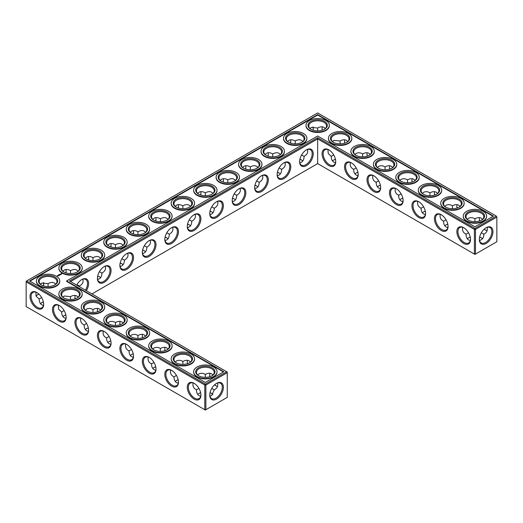<?xml version="1.0" encoding="UTF-8"?>
<svg xmlns="http://www.w3.org/2000/svg" width="523" height="523" viewBox="0 0 523 523"><rect width="100%" height="100%" fill="white"/><g stroke="black" fill="none" stroke-linecap="round" stroke-linejoin="round"><path stroke-width="0.78" d="M481.474 237.945A9.656 5.576 0 0 0 479.611 237.167M470.255 237.161A9.656 5.576 0 0 0 468.373 237.945M482.533 238.763A8.898 5.138 0 0 0 481.212 237.788A8.898 5.138 0 0 0 479.63 237.063M470.229 237.056A8.898 5.138 0 0 0 468.634 237.788A8.898 5.138 0 0 0 467.3 238.776M468.51 232.755L466.026 234.212C466.065 237.004 466.934 238.926 468.634 239.972L470.334 240.521M487.122 227.348C487.789 230.486 486.691 232.774 483.821 234.212L481.337 232.781M483.821 234.212C484.01 237.416 482.585 239.514 479.526 240.502M301.745 160.123A9.656 5.576 0 0 0 299.869 159.338M279.282 173.093A9.656 5.576 0 0 0 277.406 172.309M166.955 237.945A9.656 5.576 0 0 0 165.072 237.161M144.485 250.916A9.656 5.576 0 0 0 142.609 250.131M122.022 263.886A9.656 5.576 0 0 0 120.146 263.102M99.56 276.857A9.656 5.576 0 0 0 97.677 276.072M88.335 327.954A9.656 5.576 0 0 0 86.458 328.738M65.872 314.983A9.656 5.576 0 0 0 63.996 315.768M155.736 366.865A9.656 5.576 0 0 0 153.854 367.649M189.418 224.975A9.656 5.576 0 0 0 187.541 224.19M211.887 212.005A9.656 5.576 0 0 0 210.004 211.22M234.35 199.034A9.656 5.576 0 0 0 232.474 198.25M178.199 379.835A9.656 5.576 0 0 0 176.323 380.62M256.819 186.064A9.656 5.576 0 0 0 254.936 185.279M211.887 393.59A9.656 5.576 0 0 0 210.024 392.812M200.669 392.806A9.656 5.576 0 0 0 198.786 393.59M43.409 302.013A9.656 5.576 0 0 0 41.526 302.797M110.804 340.924A9.656 5.576 0 0 0 108.921 341.709M133.267 353.894A9.656 5.576 0 0 0 131.391 354.679M447.786 224.19A9.656 5.576 0 0 0 445.91 224.975M402.854 198.25A9.656 5.576 0 0 0 400.978 199.034M380.391 185.279A9.656 5.576 0 0 0 378.515 186.064M425.323 211.22A9.656 5.576 0 0 0 423.44 212.005M357.928 172.309A9.656 5.576 0 0 0 356.045 173.093M335.459 159.338A9.656 5.576 0 0 0 333.582 160.123M466.026 234.18C463.156 232.755 462.057 230.473 462.724 227.328M470.517 239.181A8.898 5.138 60 0 1 468.68 242.953A8.898 5.138 60 0 1 459.782 237.815A8.898 5.138 60 0 1 459.782 227.544A8.898 5.138 60 0 1 463.966 227.838M485.88 227.858A8.871 5.119 -60 0 1 490.051 227.564A8.871 5.119 -60 0 1 490.051 237.808A8.871 5.119 -60 0 1 481.18 242.927A8.871 5.119 -60 0 1 479.349 239.168M482.546 219.372L481.212 218.176C479.46 217.228 477.362 217.437 474.923 218.804L474.904 221.68M487.122 230.82A8.898 5.138 60 0 1 485.619 230.166A8.898 5.138 60 0 1 484.2 229.159M479.493 221.013A8.898 5.138 60 0 1 479.33 219.268A8.898 5.138 60 0 1 479.513 217.627M467.314 219.385L468.634 218.202C470.883 217.313 472.975 217.516 474.897 218.817L474.897 218.817M317.664 163.601L317.664 138.902L474.387 229.388L474.387 254.08L474.923 254.394L496.85 241.731L496.85 217.038L475.466 229.388L475.466 254.08L474.387 254.08L317.664 163.601L91.93 293.926M317.664 137.66L474.923 228.453L475.466 229.388L474.387 229.388L474.923 228.453L496.314 216.104L317.664 112.961L26.15 281.269L26.15 281.89L26.686 280.956L205.336 384.098L204.794 385.033L205.872 385.033L205.336 384.098L226.721 371.748L227.263 372.683L205.872 385.033L205.872 409.725L204.794 409.725L204.794 385.033L26.15 281.89L26.15 306.583L205.336 410.039L227.263 397.375L227.263 372.062L69.461 280.956L317.664 137.66L317.664 138.902L70.54 281.577M299.895 159.234A8.898 5.138 180 0 1 301.49 159.966A8.898 5.138 180 0 1 302.817 160.953M277.425 172.204A8.898 5.138 180 0 1 279.021 172.936A8.898 5.138 180 0 1 280.354 173.924M165.098 237.056A8.898 5.138 180 0 1 166.693 237.788A8.898 5.138 180 0 1 168.027 238.776M142.635 250.027A8.898 5.138 180 0 1 144.23 250.759A8.898 5.138 180 0 1 145.557 251.746M120.166 262.997A8.898 5.138 180 0 1 121.761 263.729A8.898 5.138 180 0 1 123.095 264.716M97.703 275.967A8.898 5.138 180 0 1 99.298 276.7A8.898 5.138 180 0 1 100.632 277.687M85.386 329.568A8.898 5.138 180 0 1 86.72 328.581A8.898 5.138 180 0 1 88.315 327.849M62.923 316.598A8.898 5.138 180 0 1 64.251 315.611A8.898 5.138 180 0 1 65.846 314.879M152.781 368.48A8.898 5.138 180 0 1 154.115 367.492A8.898 5.138 180 0 1 155.71 366.76M187.561 224.086A8.898 5.138 180 0 1 189.163 224.818A8.898 5.138 180 0 1 190.49 225.805M210.03 211.115A8.898 5.138 180 0 1 211.625 211.848A8.898 5.138 180 0 1 212.959 212.835M232.493 198.145A8.898 5.138 180 0 1 234.095 198.877A8.898 5.138 180 0 1 235.422 199.864M175.251 381.45A8.898 5.138 180 0 1 176.578 380.463A8.898 5.138 180 0 1 178.18 379.731M254.963 185.175A8.898 5.138 180 0 1 256.558 185.907A8.898 5.138 180 0 1 257.891 186.894M197.714 394.42A8.898 5.138 180 0 1 199.047 393.433A8.898 5.138 180 0 1 200.642 392.701M210.043 392.708A8.898 5.138 180 0 1 211.625 393.433A8.898 5.138 180 0 1 212.946 394.407M40.454 303.628A8.898 5.138 180 0 1 41.788 302.64A8.898 5.138 180 0 1 43.383 301.908M107.849 342.539A8.898 5.138 180 0 1 109.183 341.552A8.898 5.138 180 0 1 110.778 340.819M130.319 355.509A8.898 5.138 180 0 1 131.646 354.522A8.898 5.138 180 0 1 133.247 353.79M447.766 224.086A8.898 5.138 0 0 0 446.165 224.818A8.898 5.138 0 0 0 444.838 225.805M402.834 198.145A8.898 5.138 0 0 0 401.239 198.877A8.898 5.138 0 0 0 399.905 199.864M380.365 185.175A8.898 5.138 0 0 0 378.77 185.907A8.898 5.138 0 0 0 377.443 186.894M425.297 211.115A8.898 5.138 0 0 0 423.702 211.848A8.898 5.138 0 0 0 422.368 212.835M357.902 172.204A8.898 5.138 0 0 0 356.307 172.936A8.898 5.138 0 0 0 354.973 173.924M335.439 159.234A8.898 5.138 0 0 0 333.837 159.966A8.898 5.138 0 0 0 332.51 160.953M481.474 220.203A8.898 5.138 0 0 0 483.821 216.725A8.898 5.138 0 0 0 474.923 211.593A8.898 5.138 0 0 0 466.026 216.725A8.898 5.138 0 0 0 468.373 220.203M463.692 227.675L463.692 227.675A9.656 5.576 60 0 1 470.523 239.501A9.656 5.576 60 0 1 463.692 243.443A9.656 5.576 60 0 1 456.86 231.617A9.656 5.576 60 0 1 463.692 227.675M486.155 227.695A9.636 5.563 -60 0 1 492.967 231.624A9.636 5.563 -60 0 1 486.155 243.424A9.636 5.563 -60 0 1 479.343 239.495A9.636 5.563 -60 0 1 486.155 227.695L486.155 227.695M485.88 230.31A9.656 5.576 60 0 1 484.278 229.087M479.591 220.987A9.656 5.576 60 0 1 479.33 218.967M459.004 207.232A8.898 5.138 0 0 0 461.351 203.754A8.898 5.138 0 0 0 452.46 198.622A8.898 5.138 0 0 0 443.563 203.754A8.898 5.138 0 0 0 445.91 207.232M460.077 206.402L458.749 205.206C456.997 204.258 454.899 204.467 452.46 205.833L452.441 208.71M444.844 206.415L446.165 205.232C448.42 204.343 450.506 204.545 452.434 205.846M457.024 208.043A8.898 5.138 60 0 1 456.86 206.297A8.898 5.138 60 0 1 457.05 204.656M446.047 219.784L443.563 221.242C443.602 224.034 444.472 225.956 446.165 227.002L447.871 227.551M443.563 221.209C440.693 219.784 439.588 217.503 440.261 214.358M448.048 226.211A8.898 5.138 60 0 1 446.211 229.983A8.898 5.138 60 0 1 437.32 224.844A8.898 5.138 60 0 1 437.32 214.574A8.898 5.138 60 0 1 441.504 214.868M373.827 175.793L373.827 175.793A9.656 5.576 60 0 1 380.659 187.62A9.656 5.576 60 0 1 373.827 191.562A9.656 5.576 60 0 1 366.996 179.735A9.656 5.576 60 0 1 373.827 175.793L373.827 175.793M351.364 162.823L351.364 162.823A9.656 5.576 60 0 1 358.19 174.649A9.656 5.576 60 0 1 351.364 178.591A9.656 5.576 60 0 1 344.533 166.765A9.656 5.576 60 0 1 351.364 162.823L351.364 162.823M328.895 149.853L328.895 149.853A9.656 5.576 60 0 1 335.727 161.679A9.656 5.576 60 0 1 328.895 165.621A9.656 5.576 60 0 1 322.07 153.795A9.656 5.576 60 0 1 328.895 149.853L328.895 149.853M441.222 214.705L441.222 214.705A9.656 5.576 60 0 1 448.054 226.531A9.656 5.576 60 0 1 441.222 230.473A9.656 5.576 60 0 1 434.397 218.647A9.656 5.576 60 0 1 441.222 214.705L441.222 214.705M418.76 201.734L418.76 201.734A9.656 5.576 60 0 1 425.591 213.561A9.656 5.576 60 0 1 418.76 217.503A9.656 5.576 60 0 1 411.928 205.676A9.656 5.576 60 0 1 418.76 201.734L418.76 201.734M396.297 188.764L396.297 188.764A9.656 5.576 60 0 1 403.122 200.59A9.656 5.576 60 0 1 396.297 204.532A9.656 5.576 60 0 1 389.465 192.706A9.656 5.576 60 0 1 396.297 188.764L396.297 188.764M306.432 149.853L306.432 149.853A9.656 5.576 120 0 0 299.601 161.679A9.656 5.576 120 0 0 306.432 165.621A9.656 5.576 120 0 0 313.264 153.795A9.656 5.576 120 0 0 306.432 149.853L306.432 149.853M283.963 162.823L283.963 162.823A9.656 5.576 120 0 0 277.138 174.649A9.656 5.576 120 0 0 283.963 178.591A9.656 5.576 120 0 0 290.795 166.765A9.656 5.576 120 0 0 283.963 162.823L283.963 162.823M261.5 175.793L261.5 175.793A9.656 5.576 120 0 0 254.668 187.62A9.656 5.576 120 0 0 261.5 191.562A9.656 5.576 120 0 0 268.332 179.735A9.656 5.576 120 0 0 261.5 175.793L261.5 175.793M239.037 188.764L239.037 188.764A9.656 5.576 120 0 0 232.205 200.59A9.656 5.576 120 0 0 239.037 204.532A9.656 5.576 120 0 0 245.862 192.706A9.656 5.576 120 0 0 239.037 188.764L239.037 188.764M216.568 201.734L216.568 201.734A9.656 5.576 120 0 0 209.736 213.561A9.656 5.576 120 0 0 216.568 217.503A9.656 5.576 120 0 0 223.399 205.676A9.656 5.576 120 0 0 216.568 201.734L216.568 201.734M194.105 214.705L194.105 214.705A9.656 5.576 120 0 0 187.273 226.531A9.656 5.576 120 0 0 194.105 230.473A9.656 5.576 120 0 0 200.93 218.647A9.656 5.576 120 0 0 194.105 214.705L194.105 214.705M171.636 227.675L171.636 227.675A9.656 5.576 120 0 0 164.81 239.501A9.656 5.576 120 0 0 171.636 243.443A9.656 5.576 120 0 0 178.467 231.617A9.656 5.576 120 0 0 171.636 227.675L171.636 227.675M149.173 240.645L149.173 240.645A9.656 5.576 120 0 0 142.341 252.472A9.656 5.576 120 0 0 149.173 256.414A9.656 5.576 120 0 0 156.004 244.587A9.656 5.576 120 0 0 149.173 240.645L149.173 240.645M126.703 253.616L126.703 253.616A9.656 5.576 120 0 0 119.878 265.442A9.656 5.576 120 0 0 126.703 269.384A9.656 5.576 120 0 0 133.535 257.558A9.656 5.576 120 0 0 126.703 253.616L126.703 253.616M104.24 266.586L104.24 266.586A9.656 5.576 120 0 0 97.409 278.413A9.656 5.576 120 0 0 104.24 282.355A9.656 5.576 120 0 0 111.072 270.528A9.656 5.576 120 0 0 104.24 266.586L104.24 266.586M86.328 290.69A9.656 5.576 120 0 0 88.158 280.943A9.656 5.576 120 0 0 81.778 279.557L81.778 279.557A9.656 5.576 120 0 0 76.685 285.127M120.146 324.75A9.656 5.576 60 0 1 119.885 322.73M97.677 311.78A9.656 5.576 60 0 1 97.415 309.76M75.214 298.81A9.656 5.576 60 0 1 74.952 296.789M216.293 385.954A9.656 5.576 60 0 1 214.691 384.732M210.004 376.632A9.656 5.576 60 0 1 209.743 374.612M187.541 363.662A9.656 5.576 60 0 1 187.28 361.641M165.072 350.691A9.656 5.576 60 0 1 164.81 348.671M142.609 337.721A9.656 5.576 60 0 1 142.348 335.701M216.568 383.339L216.568 383.339A9.636 5.563 120 0 0 209.756 395.14A9.636 5.563 120 0 0 216.568 399.069A9.636 5.563 120 0 0 223.38 387.268A9.636 5.563 120 0 0 216.568 383.339L216.568 383.339M36.845 292.527L36.845 292.527A9.656 5.576 60 0 1 43.671 304.353A9.656 5.576 60 0 1 36.845 308.295A9.656 5.576 60 0 1 30.014 296.469A9.656 5.576 60 0 1 36.845 292.527L36.845 292.527M59.308 305.497L59.308 305.497A9.656 5.576 60 0 1 66.14 317.324A9.656 5.576 60 0 1 59.308 321.266A9.656 5.576 60 0 1 52.477 309.439A9.656 5.576 60 0 1 59.308 305.497L59.308 305.497M81.778 318.468L81.778 318.468A9.656 5.576 60 0 1 88.603 330.294A9.656 5.576 60 0 1 81.778 334.236A9.656 5.576 60 0 1 74.946 322.41A9.656 5.576 60 0 1 81.778 318.468L81.778 318.468M104.24 331.438L104.24 331.438A9.656 5.576 60 0 1 111.072 343.265A9.656 5.576 60 0 1 104.24 347.207A9.656 5.576 60 0 1 97.409 335.38A9.656 5.576 60 0 1 104.24 331.438L104.24 331.438M126.703 344.409L126.703 344.409A9.656 5.576 60 0 1 133.535 356.235A9.656 5.576 60 0 1 126.703 360.177A9.656 5.576 60 0 1 119.878 348.351A9.656 5.576 60 0 1 126.703 344.409L126.703 344.409M149.173 357.379L149.173 357.379A9.656 5.576 60 0 1 156.004 369.205A9.656 5.576 60 0 1 149.173 373.147A9.656 5.576 60 0 1 142.341 361.321A9.656 5.576 60 0 1 149.173 357.379L149.173 357.379M171.636 370.349L171.636 370.349A9.656 5.576 60 0 1 178.467 382.176A9.656 5.576 60 0 1 171.636 386.118A9.656 5.576 60 0 1 164.81 374.291A9.656 5.576 60 0 1 171.636 370.349L171.636 370.349M194.105 383.32L194.105 383.32A9.656 5.576 60 0 1 200.93 395.146A9.656 5.576 60 0 1 194.105 399.088A9.656 5.576 60 0 1 187.273 387.262A9.656 5.576 60 0 1 194.105 383.32L194.105 383.32M313.238 128.187A9.636 5.563 -60 0 1 312.976 130.188M290.526 143.165A9.656 5.576 120 0 0 290.788 141.145M268.064 156.135A9.656 5.576 120 0 0 268.325 154.115M245.594 169.106A9.656 5.576 120 0 0 245.856 167.085M223.131 182.076A9.656 5.576 120 0 0 223.393 180.056M200.669 195.046A9.656 5.576 120 0 0 200.93 193.026M178.199 208.017A9.656 5.576 120 0 0 178.461 205.997M155.736 220.987A9.656 5.576 120 0 0 155.998 218.967M133.267 233.958A9.656 5.576 120 0 0 133.528 231.937M110.804 246.928A9.656 5.576 120 0 0 111.066 244.908M88.335 259.898A9.656 5.576 120 0 0 88.596 257.878M65.872 272.869A9.656 5.576 120 0 0 66.133 270.849M37.12 295.142A9.636 5.563 120 0 0 38.722 293.913M43.389 285.833A9.636 5.563 120 0 0 43.651 283.832M389.733 169.106A9.656 5.576 60 0 1 389.472 167.085M367.264 156.135A9.656 5.576 60 0 1 367.002 154.115M344.801 143.165A9.656 5.576 60 0 1 344.539 141.145M322.331 130.194A9.656 5.576 60 0 1 322.07 128.174M457.128 208.017A9.656 5.576 60 0 1 456.867 205.997M434.665 195.046A9.656 5.576 60 0 1 434.404 193.026M412.196 182.076A9.656 5.576 60 0 1 411.934 180.056M299.79 162.699L301.49 162.15C303.183 161.104 304.053 159.182 304.092 156.39L301.601 154.952M277.321 175.669L279.021 175.12C280.72 174.074 281.59 172.152 281.629 169.36L279.138 167.922M164.993 240.521L166.693 239.972C168.393 238.926 169.262 237.004 169.302 234.212L166.811 232.774M142.531 253.492L144.23 252.942C145.93 251.896 146.793 249.974 146.832 247.183L144.341 245.745M120.061 266.462L121.761 265.913C123.461 264.867 124.33 262.945 124.369 260.153L121.879 258.715M79.424 286.702L79.437 286.094L76.946 284.656M97.598 279.432L99.298 278.883C100.998 277.837 101.867 275.915 101.907 273.124L99.409 271.685M80.81 318.121C80.137 321.259 81.242 323.547 84.111 324.973L84.111 325.005C84.223 328.738 85.654 330.843 88.42 331.314M84.111 324.973L86.596 323.547M58.347 305.151L58.668 309.256L61.649 312.035C61.753 315.768 63.191 317.873 65.95 318.344M61.649 312.002L64.126 310.577M148.205 357.032C147.538 360.17 148.637 362.459 151.507 363.884L151.507 363.916C151.618 367.649 153.056 369.754 155.815 370.225M151.507 363.884L153.991 362.459M187.456 227.551L189.163 227.002C190.856 225.956 191.725 224.034 191.764 221.242L189.274 219.804M209.926 214.58L211.625 214.031C213.325 212.985 214.195 211.063 214.234 208.272L211.737 206.833M232.389 201.61L234.095 201.061C235.788 200.015 236.658 198.093 236.697 195.301L234.206 193.863M170.675 370.003C170.001 373.141 171.099 375.429 173.976 376.854L173.976 376.887C174.081 380.62 175.519 382.725 178.284 383.196M173.976 376.854L176.46 375.429M254.858 188.64L256.558 188.09C258.257 187.044 259.12 185.122 259.166 182.331L256.669 180.893M209.939 396.146L211.625 395.591L214.234 389.857L211.75 388.426M193.137 382.973C192.471 386.111 193.569 388.399 196.439 389.825L196.439 389.857C196.55 393.59 197.988 395.695 200.747 396.166M196.439 389.825L198.923 388.399M35.878 292.18L36.205 296.286L39.179 299.064C39.29 302.797 40.729 304.902 43.487 305.373M39.179 299.032L41.663 297.607M103.273 331.092C102.606 334.23 103.704 336.518 106.574 337.943L106.574 337.976C106.685 341.709 108.124 343.814 110.883 344.284M106.574 337.943L109.059 336.518M125.742 344.062C125.069 347.2 126.174 349.488 129.044 350.913L129.044 350.946C129.155 354.679 130.587 356.784 133.352 357.255M129.044 350.913L131.528 349.488M401.115 193.843L398.631 195.301C398.67 198.093 399.539 200.015 401.239 201.061L402.939 201.61M378.645 180.873L376.168 182.331C376.207 185.122 377.07 187.044 378.77 188.09L380.469 188.64M423.578 206.814L421.093 208.272C421.133 211.063 422.002 212.985 423.702 214.031L425.402 214.58M356.183 167.903L353.698 169.36C353.738 172.152 354.607 174.074 356.307 175.12L358.007 175.669M333.72 154.932L331.236 156.39C331.275 159.182 332.144 161.104 333.837 162.15L335.544 162.699M468.092 220.046A9.656 5.576 0 0 0 481.755 220.046A9.656 5.576 0 0 0 481.755 212.161A9.656 5.576 0 0 0 468.092 212.161A9.656 5.576 0 0 0 468.092 220.046L468.092 220.046M445.629 207.075A9.656 5.576 0 0 0 459.286 207.075A9.656 5.576 0 0 0 459.286 199.191A9.656 5.576 0 0 0 445.629 199.191A9.656 5.576 0 0 0 445.629 207.075L445.629 207.075M496.314 216.104L496.85 217.038L496.314 216.104M380.652 187.299A8.898 5.138 60 0 1 378.815 191.072A8.898 5.138 60 0 1 369.918 185.933A8.898 5.138 60 0 1 369.918 175.663A8.898 5.138 60 0 1 374.102 175.957M358.19 174.329A8.898 5.138 60 0 1 356.353 178.101A8.898 5.138 60 0 1 347.455 172.963A8.898 5.138 60 0 1 347.455 162.692A8.898 5.138 60 0 1 351.639 162.986M335.72 161.359A8.898 5.138 60 0 1 333.883 165.131A8.898 5.138 60 0 1 324.986 159.992A8.898 5.138 60 0 1 324.986 149.722A8.898 5.138 60 0 1 329.17 150.016M425.585 213.24A8.898 5.138 60 0 1 423.748 217.012A8.898 5.138 60 0 1 414.85 211.874A8.898 5.138 60 0 1 414.85 201.603A8.898 5.138 60 0 1 419.034 201.898M403.115 200.27A8.898 5.138 60 0 1 401.278 204.042A8.898 5.138 60 0 1 392.387 198.903A8.898 5.138 60 0 1 392.387 188.633A8.898 5.138 60 0 1 396.571 188.927M299.607 161.359A8.898 5.138 120 0 0 301.444 165.131A8.898 5.138 120 0 0 310.342 159.992A8.898 5.138 120 0 0 310.342 149.722A8.898 5.138 120 0 0 306.158 150.016M277.144 174.329A8.898 5.138 120 0 0 278.981 178.101A8.898 5.138 120 0 0 287.872 172.963A8.898 5.138 120 0 0 287.872 162.692A8.898 5.138 120 0 0 283.688 162.986M254.675 187.299A8.898 5.138 120 0 0 256.512 191.072A8.898 5.138 120 0 0 265.409 185.933A8.898 5.138 120 0 0 265.409 175.663A8.898 5.138 120 0 0 261.225 175.957M232.212 200.27A8.898 5.138 120 0 0 234.049 204.042A8.898 5.138 120 0 0 242.94 198.903A8.898 5.138 120 0 0 242.94 188.633A8.898 5.138 120 0 0 238.756 188.927M209.743 213.24A8.898 5.138 120 0 0 211.58 217.012A8.898 5.138 120 0 0 220.477 211.874A8.898 5.138 120 0 0 220.477 201.603A8.898 5.138 120 0 0 216.293 201.898M187.28 226.211A8.898 5.138 120 0 0 189.117 229.983A8.898 5.138 120 0 0 198.014 224.844A8.898 5.138 120 0 0 198.014 214.574A8.898 5.138 120 0 0 193.83 214.868M164.81 239.181A8.898 5.138 120 0 0 166.647 242.953A8.898 5.138 120 0 0 175.545 237.815A8.898 5.138 120 0 0 175.545 227.544A8.898 5.138 120 0 0 171.361 227.838M142.348 252.151A8.898 5.138 120 0 0 144.185 255.924A8.898 5.138 120 0 0 153.082 250.785A8.898 5.138 120 0 0 153.082 240.515A8.898 5.138 120 0 0 148.898 240.809M119.885 265.122A8.898 5.138 120 0 0 121.722 268.894A8.898 5.138 120 0 0 130.613 263.755A8.898 5.138 120 0 0 130.613 253.485A8.898 5.138 120 0 0 126.429 253.779M97.415 278.092A8.898 5.138 120 0 0 99.252 281.864A8.898 5.138 120 0 0 108.15 276.726A8.898 5.138 120 0 0 108.15 266.455A8.898 5.138 120 0 0 103.966 266.75M85.406 290.16A8.898 5.138 120 0 0 85.68 279.426A8.898 5.138 120 0 0 81.496 279.72M120.042 324.783A8.898 5.138 60 0 1 119.878 323.031A8.898 5.138 60 0 1 120.061 321.39M97.579 311.813A8.898 5.138 60 0 1 97.409 310.061A8.898 5.138 60 0 1 97.598 308.42M75.109 298.836A8.898 5.138 60 0 1 74.946 297.09A8.898 5.138 60 0 1 75.129 295.449M217.535 386.464A8.898 5.138 60 0 1 216.032 385.811A8.898 5.138 60 0 1 214.613 384.804M209.906 376.665A8.898 5.138 60 0 1 209.736 374.913A8.898 5.138 60 0 1 209.926 373.272M187.437 363.694A8.898 5.138 60 0 1 187.273 361.942A8.898 5.138 60 0 1 187.456 360.301M164.974 350.724A8.898 5.138 60 0 1 164.81 348.972A8.898 5.138 60 0 1 164.993 347.331M142.504 337.753A8.898 5.138 60 0 1 142.341 336.001A8.898 5.138 60 0 1 142.531 334.36M209.762 394.813A8.871 5.119 120 0 0 211.593 398.572A8.871 5.119 120 0 0 220.464 393.453A8.871 5.119 120 0 0 220.464 383.209A8.871 5.119 120 0 0 216.293 383.503M43.671 304.033A8.898 5.138 60 0 1 41.833 307.805A8.898 5.138 60 0 1 32.936 302.667A8.898 5.138 60 0 1 32.936 292.396A8.898 5.138 60 0 1 37.12 292.69M66.133 317.003A8.898 5.138 60 0 1 64.296 320.776A8.898 5.138 60 0 1 55.399 315.637A8.898 5.138 60 0 1 55.399 305.367A8.898 5.138 60 0 1 59.583 305.661M88.596 329.974A8.898 5.138 60 0 1 86.759 333.746A8.898 5.138 60 0 1 77.868 328.607A8.898 5.138 60 0 1 77.868 318.337A8.898 5.138 60 0 1 82.052 318.631M111.066 342.944A8.898 5.138 60 0 1 109.229 346.716A8.898 5.138 60 0 1 100.331 341.578A8.898 5.138 60 0 1 100.331 331.307A8.898 5.138 60 0 1 104.515 331.602M133.528 355.915A8.898 5.138 60 0 1 131.691 359.687A8.898 5.138 60 0 1 122.8 354.548A8.898 5.138 60 0 1 122.8 344.278A8.898 5.138 60 0 1 126.984 344.572M155.998 368.885A8.898 5.138 60 0 1 154.161 372.657A8.898 5.138 60 0 1 145.263 367.519A8.898 5.138 60 0 1 145.263 357.248A8.898 5.138 60 0 1 149.447 357.542M178.461 381.855A8.898 5.138 60 0 1 176.624 385.628A8.898 5.138 60 0 1 167.726 380.489A8.898 5.138 60 0 1 167.726 370.219A8.898 5.138 60 0 1 171.91 370.513M200.93 394.826A8.898 5.138 60 0 1 199.093 398.598A8.898 5.138 60 0 1 190.195 393.459A8.898 5.138 60 0 1 190.195 383.189A8.898 5.138 60 0 1 194.379 383.483M313.061 126.854A8.871 5.119 -60 0 1 313.244 128.488A8.871 5.119 -60 0 1 313.081 130.22M290.631 143.191A8.898 5.138 120 0 0 290.795 141.445A8.898 5.138 120 0 0 290.611 139.804M268.162 156.161A8.898 5.138 120 0 0 268.332 154.416A8.898 5.138 120 0 0 268.142 152.775M245.699 169.132A8.898 5.138 120 0 0 245.862 167.386A8.898 5.138 120 0 0 245.679 165.745M223.236 182.102A8.898 5.138 120 0 0 223.399 180.357A8.898 5.138 120 0 0 223.21 178.716M200.767 195.072A8.898 5.138 120 0 0 200.93 193.327A8.898 5.138 120 0 0 200.747 191.686M178.304 208.043A8.898 5.138 120 0 0 178.467 206.297A8.898 5.138 120 0 0 178.284 204.656M155.834 221.013A8.898 5.138 120 0 0 156.004 219.268A8.898 5.138 120 0 0 155.815 217.627M133.372 233.984A8.898 5.138 120 0 0 133.535 232.238A8.898 5.138 120 0 0 133.352 230.597M110.902 246.954A8.898 5.138 120 0 0 111.072 245.209A8.898 5.138 120 0 0 110.883 243.568M88.439 259.924A8.898 5.138 120 0 0 88.603 258.179A8.898 5.138 120 0 0 88.42 256.538M65.976 272.895A8.898 5.138 120 0 0 66.14 271.149A8.898 5.138 120 0 0 65.95 269.508M35.878 295.652A8.871 5.119 120 0 0 37.381 294.992A8.871 5.119 120 0 0 38.8 293.985M43.494 285.865A8.871 5.119 120 0 0 43.657 284.133A8.871 5.119 120 0 0 43.474 282.498M389.628 169.132A8.898 5.138 60 0 1 389.465 167.386A8.898 5.138 60 0 1 389.648 165.745M367.166 156.161A8.898 5.138 60 0 1 366.996 154.416A8.898 5.138 60 0 1 367.185 152.775M344.696 143.191A8.898 5.138 60 0 1 344.533 141.445A8.898 5.138 60 0 1 344.716 139.804M322.233 130.22A8.898 5.138 60 0 1 322.07 128.475A8.898 5.138 60 0 1 322.253 126.834M434.561 195.072A8.898 5.138 60 0 1 434.397 193.327A8.898 5.138 60 0 1 434.58 191.686M412.098 182.102A8.898 5.138 60 0 1 411.928 180.357A8.898 5.138 60 0 1 412.117 178.716M307.406 149.5L307.779 151.252C307.72 153.246 306.498 154.958 304.092 156.39M280.354 154.52L279.021 153.324C277.268 152.376 275.17 152.585 272.731 153.952L272.731 153.952C270.293 152.585 268.194 152.376 266.442 153.324L265.109 154.52M284.943 162.47L285.316 164.222C285.257 166.216 284.028 167.929 281.629 169.36M272.731 156.828L272.731 153.952M295.201 143.858L295.201 140.981C292.756 139.615 290.664 139.406 288.905 140.354L287.578 141.55M302.817 141.55L301.49 140.354C299.738 139.406 297.639 139.615 295.201 140.981L295.201 140.981M257.891 167.491L256.558 166.294C254.806 165.346 252.707 165.556 250.269 166.922L250.269 166.922C247.83 165.556 245.732 165.346 243.98 166.294L242.646 167.491M262.474 175.44L262.847 177.192C262.794 179.186 261.565 180.899 259.166 182.331M250.269 169.798L250.269 166.922M172.616 227.322L172.982 229.074C172.93 231.068 171.701 232.781 169.302 234.212M145.557 232.343L144.23 231.146C142.478 230.198 140.38 230.408 137.941 231.774L137.941 231.774C135.496 230.408 133.404 230.198 131.646 231.146L130.319 232.343M150.147 240.292L150.519 242.044C150.461 244.038 149.238 245.751 146.832 247.183M137.941 234.65L137.941 231.774M160.404 221.68L160.404 218.804C157.966 217.437 155.867 217.228 154.115 218.176L152.781 219.372M168.027 219.372L166.693 218.176C164.941 217.228 162.843 217.437 160.404 218.804L160.404 218.804M123.095 245.313L121.761 244.117C120.009 243.169 117.91 243.378 115.472 244.744L115.472 244.744C113.033 243.378 110.935 243.169 109.183 244.117L107.849 245.313M127.684 253.263L128.057 255.015C127.998 257.009 126.769 258.722 124.369 260.153M115.472 247.621L115.472 244.744M100.632 258.284L99.298 257.087C97.546 256.139 95.448 256.348 93.009 257.715L93.009 257.715C90.571 256.348 88.472 256.139 86.72 257.087L85.386 258.284M105.215 266.233L105.587 267.985C105.535 269.979 104.306 271.692 101.907 273.124M93.009 260.591L93.009 257.715M82.752 279.204L83.124 280.956C83.065 282.95 81.836 284.662 79.437 286.094M55.7 284.224L54.366 283.028C52.614 282.08 50.515 282.289 48.077 283.656L41.788 283.054L40.467 284.237M48.057 286.532L48.051 283.669M70.54 273.562L70.54 270.685C68.101 269.319 66.003 269.11 64.251 270.058L62.923 271.254M78.162 271.254L76.835 270.058C75.077 269.11 72.985 269.319 70.54 270.685L70.54 270.685M115.452 325.443L115.446 322.58C113.511 321.279 111.425 321.07 109.183 321.965L107.862 323.149M92.989 312.473L92.983 309.609C91.048 308.309 88.956 308.099 86.72 308.995L85.393 310.178M100.632 310.165L99.298 308.969C97.546 308.021 95.448 308.23 93.009 309.596L92.983 309.609M70.527 299.502L70.513 296.639L64.251 296.025L62.93 297.208M78.162 297.195L76.835 295.998C75.077 295.05 72.985 295.26 70.54 296.626L70.513 296.639M182.854 364.354L182.847 361.491C180.912 360.19 178.82 359.981 176.578 360.877L175.257 362.06M160.384 351.384L160.378 348.521C158.443 347.22 156.357 347.01 154.115 347.906L152.794 349.089M168.027 349.076L166.693 347.88C164.941 346.932 162.843 347.141 160.404 348.508L160.378 348.521M195.079 214.352L195.452 216.104C195.393 218.098 194.164 219.81 191.764 221.242M182.873 208.71L182.867 205.833C180.428 204.467 178.336 204.258 176.578 205.206L175.251 206.402M190.49 206.402L189.163 205.206C187.411 204.258 185.312 204.467 182.873 205.833L182.873 205.833M217.548 201.381L217.914 203.133C217.862 205.127 216.633 206.84 214.234 208.272M205.336 195.739L205.336 192.863C202.898 191.496 200.799 191.287 199.047 192.235L197.714 193.432M212.959 193.432L211.625 192.235C209.873 191.287 207.775 191.496 205.336 192.863L205.336 192.863M240.011 188.411L240.384 190.163C240.325 192.157 239.096 193.87 236.697 195.301M227.799 182.769L227.799 179.892C225.361 178.526 223.262 178.317 221.51 179.265L220.183 180.461M235.422 180.461L234.095 179.265C232.336 178.317 230.244 178.526 227.799 179.892L227.799 179.892M205.317 377.325L205.31 374.461C203.375 373.161 201.283 372.951 199.047 373.847L197.727 375.03M190.49 362.047L189.163 360.85C187.411 359.902 185.312 360.112 182.873 361.478L182.847 361.491M214.234 389.857C217.104 388.426 218.202 386.137 217.535 382.993M212.959 375.017L211.625 373.821C209.873 372.873 207.775 373.082 205.336 374.448L205.31 374.461M137.922 338.414L137.915 335.55C135.98 334.249 133.888 334.04 131.646 334.936L130.325 336.119M123.095 323.136L121.761 321.939C120.009 320.991 117.91 321.2 115.472 322.567L115.446 322.58M145.557 336.106L144.23 334.91C142.478 333.962 140.38 334.171 137.941 335.537L137.915 335.55M398.631 195.269C395.761 193.843 394.656 191.562 395.329 188.417M422.381 193.445L423.702 192.261C425.951 191.372 428.043 191.575 429.965 192.876L429.971 195.739M421.093 208.239C418.223 206.814 417.125 204.532 417.792 201.388M415.151 180.461L413.817 179.265C412.065 178.317 409.967 178.526 407.528 179.892L407.509 182.769M399.912 180.474L401.239 179.291C403.488 178.402 405.58 178.605 407.502 179.905L407.502 179.905M376.168 182.298C373.291 180.873 372.193 178.591 372.866 175.447M392.681 167.491L391.354 166.294C389.596 165.346 387.504 165.556 385.059 166.922L385.046 169.798M377.449 167.504L378.77 166.321C381.025 165.431 383.111 165.634 385.033 166.935L385.033 166.935M437.614 193.432L436.28 192.235C434.528 191.287 432.429 191.496 429.991 192.863L429.965 192.876M332.517 141.563L333.837 140.38L340.107 140.994L340.113 143.858M331.236 156.357L328.254 153.612L327.934 149.506M325.286 128.58L323.953 127.383C322.201 126.435 320.102 126.644 317.664 128.011L317.644 130.887M310.054 128.593L311.375 127.409L317.638 128.024M353.698 169.328C350.828 167.903 349.73 165.621 350.397 162.476M370.219 154.52L368.885 153.324C367.133 152.376 365.034 152.585 362.596 153.952L362.576 156.828M354.986 154.533L356.307 153.35C358.556 152.461 360.648 152.664 362.57 153.965L362.57 153.965M347.749 141.55L346.422 140.354C344.664 139.406 342.572 139.615 340.133 140.981L340.107 140.994M466.653 220.876A11.689 6.753 0 0 0 479.395 222.34A11.689 6.753 0 0 0 486.612 216.104A11.689 6.753 0 0 0 474.923 209.35A11.689 6.753 0 0 0 463.234 216.104A11.689 6.753 0 0 0 466.653 220.876M436.542 194.262A8.898 5.138 0 0 0 438.889 190.784A8.898 5.138 0 0 0 429.991 185.652A8.898 5.138 0 0 0 421.093 190.784A8.898 5.138 0 0 0 423.44 194.262M444.19 207.906A11.689 6.753 0 0 0 456.932 209.37A11.689 6.753 0 0 0 464.149 203.133A11.689 6.753 0 0 0 452.46 196.38A11.689 6.753 0 0 0 440.765 203.133A11.689 6.753 0 0 0 444.19 207.906M317.664 114.622L493.437 216.104L474.923 226.792L317.664 136L66.591 280.956L223.851 371.748L205.336 382.437L29.563 280.956L317.664 114.622L317.664 115.04L493.078 216.313M288.65 142.38A8.898 5.138 180 0 1 286.303 138.902A8.898 5.138 180 0 1 295.201 133.77A8.898 5.138 180 0 1 304.092 138.902A8.898 5.138 180 0 1 301.745 142.38M266.181 155.351A8.898 5.138 180 0 1 263.834 151.873A8.898 5.138 180 0 1 272.731 146.741A8.898 5.138 180 0 1 281.629 151.873A8.898 5.138 180 0 1 279.282 155.351M324.214 129.41A8.898 5.138 0 0 0 326.561 125.932A8.898 5.138 0 0 0 317.664 120.8A8.898 5.138 0 0 0 308.766 125.932A8.898 5.138 0 0 0 311.113 129.41M243.718 168.321A8.898 5.138 180 0 1 241.371 164.843A8.898 5.138 180 0 1 250.269 159.711A8.898 5.138 180 0 1 259.166 164.843A8.898 5.138 180 0 1 256.819 168.321M153.854 220.203A8.898 5.138 180 0 1 151.507 216.725A8.898 5.138 180 0 1 160.404 211.593A8.898 5.138 180 0 1 169.302 216.725A8.898 5.138 180 0 1 166.955 220.203M131.391 233.173A8.898 5.138 180 0 1 129.044 229.695A8.898 5.138 180 0 1 137.941 224.563A8.898 5.138 180 0 1 146.832 229.695A8.898 5.138 180 0 1 144.485 233.173M176.323 207.232A8.898 5.138 180 0 1 173.976 203.754A8.898 5.138 180 0 1 182.873 198.622A8.898 5.138 180 0 1 191.764 203.754A8.898 5.138 180 0 1 189.418 207.232M108.921 246.143A8.898 5.138 180 0 1 106.574 242.665A8.898 5.138 180 0 1 115.472 237.534A8.898 5.138 180 0 1 124.369 242.665A8.898 5.138 180 0 1 122.022 246.143M86.458 259.114A8.898 5.138 180 0 1 84.111 255.636A8.898 5.138 180 0 1 93.009 250.504A8.898 5.138 180 0 1 101.907 255.636A8.898 5.138 180 0 1 99.56 259.114M63.996 272.084A8.898 5.138 180 0 1 61.649 268.606A8.898 5.138 180 0 1 70.54 263.474A8.898 5.138 180 0 1 79.437 268.606A8.898 5.138 180 0 1 77.09 272.084M41.526 285.055A8.898 5.138 180 0 1 39.179 281.577A8.898 5.138 180 0 1 48.077 276.445A8.898 5.138 180 0 1 56.974 281.577A8.898 5.138 180 0 1 54.627 285.055M108.921 323.966A8.898 5.138 180 0 1 106.574 320.488A8.898 5.138 180 0 1 115.472 315.356A8.898 5.138 180 0 1 124.369 320.488A8.898 5.138 180 0 1 122.022 323.966M86.458 310.995A8.898 5.138 180 0 1 84.111 307.517A8.898 5.138 180 0 1 93.009 302.386A8.898 5.138 180 0 1 101.907 307.517A8.898 5.138 180 0 1 99.56 310.995M63.996 298.025A8.898 5.138 180 0 1 61.649 294.547A8.898 5.138 180 0 1 70.54 289.415A8.898 5.138 180 0 1 79.437 294.547A8.898 5.138 180 0 1 77.09 298.025M176.323 362.877A8.898 5.138 180 0 1 173.976 359.399A8.898 5.138 180 0 1 182.873 354.267A8.898 5.138 180 0 1 191.764 359.399A8.898 5.138 180 0 1 189.418 362.877M153.854 349.907A8.898 5.138 180 0 1 151.507 346.429A8.898 5.138 180 0 1 160.404 341.297A8.898 5.138 180 0 1 169.302 346.429A8.898 5.138 180 0 1 166.955 349.907M131.391 336.936A8.898 5.138 180 0 1 129.044 333.458A8.898 5.138 180 0 1 137.941 328.326A8.898 5.138 180 0 1 146.832 333.458A8.898 5.138 180 0 1 144.485 336.936M198.786 194.262A8.898 5.138 180 0 1 196.439 190.784A8.898 5.138 180 0 1 205.336 185.652A8.898 5.138 180 0 1 214.234 190.784A8.898 5.138 180 0 1 211.887 194.262M221.255 181.291A8.898 5.138 180 0 1 218.908 177.813A8.898 5.138 180 0 1 227.799 172.682A8.898 5.138 180 0 1 236.697 177.813A8.898 5.138 180 0 1 234.35 181.291M198.786 375.847A8.898 5.138 180 0 1 196.439 372.369A8.898 5.138 180 0 1 205.336 367.238A8.898 5.138 180 0 1 214.234 372.369A8.898 5.138 180 0 1 211.887 375.847M414.079 181.291A8.898 5.138 0 0 0 416.426 177.813A8.898 5.138 0 0 0 407.528 172.682A8.898 5.138 0 0 0 398.631 177.813A8.898 5.138 0 0 0 400.978 181.291M391.609 168.321A8.898 5.138 0 0 0 393.956 164.843A8.898 5.138 0 0 0 385.059 159.711A8.898 5.138 0 0 0 376.168 164.843A8.898 5.138 0 0 0 378.515 168.321M369.146 155.351A8.898 5.138 0 0 0 371.493 151.873A8.898 5.138 0 0 0 362.596 146.741A8.898 5.138 0 0 0 353.698 151.873A8.898 5.138 0 0 0 356.045 155.351M346.677 142.38A8.898 5.138 0 0 0 349.024 138.902A8.898 5.138 0 0 0 340.127 133.77A8.898 5.138 0 0 0 331.236 138.902A8.898 5.138 0 0 0 333.582 142.38M486.612 216.313A11.689 6.753 180 0 1 486.612 216.515A11.689 6.753 180 0 1 479.395 222.752A11.689 6.753 180 0 1 466.653 221.294A11.689 6.753 180 0 1 463.234 216.515A11.689 6.753 180 0 1 463.234 216.313M423.166 194.105A9.656 5.576 0 0 0 436.823 194.105A9.656 5.576 0 0 0 436.823 186.221A9.656 5.576 0 0 0 423.166 186.221A9.656 5.576 0 0 0 423.166 194.105L423.166 194.105M464.143 203.342A11.689 6.753 180 0 1 464.149 203.545A11.689 6.753 180 0 1 456.932 209.782A11.689 6.753 180 0 1 444.19 208.324A11.689 6.753 180 0 1 440.765 203.545A11.689 6.753 180 0 1 440.771 203.342M29.922 281.165L317.664 115.04M66.591 280.956L66.591 281.367L223.491 371.958M302.026 142.223A9.656 5.576 180 0 1 288.369 142.223A9.656 5.576 180 0 1 288.369 134.339A9.656 5.576 180 0 1 302.026 134.339A9.656 5.576 180 0 1 302.026 142.223L302.026 142.223M279.563 155.194A9.656 5.576 180 0 1 265.906 155.194A9.656 5.576 180 0 1 265.906 147.309A9.656 5.576 180 0 1 279.563 147.309A9.656 5.576 180 0 1 279.563 155.194L279.563 155.194M310.832 129.253A9.656 5.576 0 0 0 324.495 129.253A9.656 5.576 0 0 0 324.495 121.369A9.656 5.576 0 0 0 310.832 121.369A9.656 5.576 0 0 0 310.832 129.253L310.832 129.253M257.094 168.164A9.656 5.576 180 0 1 243.437 168.164A9.656 5.576 180 0 1 243.437 160.28A9.656 5.576 180 0 1 257.094 160.28A9.656 5.576 180 0 1 257.094 168.164L257.094 168.164M167.236 220.046A9.656 5.576 180 0 1 153.572 220.046A9.656 5.576 180 0 1 153.572 212.161A9.656 5.576 180 0 1 167.236 212.161A9.656 5.576 180 0 1 167.236 220.046L167.236 220.046M144.766 233.016A9.656 5.576 180 0 1 131.11 233.016A9.656 5.576 180 0 1 131.11 225.132A9.656 5.576 180 0 1 144.766 225.132A9.656 5.576 180 0 1 144.766 233.016L144.766 233.016M189.699 207.075A9.656 5.576 180 0 1 176.042 207.075A9.656 5.576 180 0 1 176.042 199.191A9.656 5.576 180 0 1 189.699 199.191A9.656 5.576 180 0 1 189.699 207.075L189.699 207.075M122.304 245.987A9.656 5.576 180 0 1 108.647 245.987A9.656 5.576 180 0 1 108.647 238.102A9.656 5.576 180 0 1 122.304 238.102A9.656 5.576 180 0 1 122.304 245.987L122.304 245.987M99.834 258.957A9.656 5.576 180 0 1 86.177 258.957A9.656 5.576 180 0 1 86.177 251.073A9.656 5.576 180 0 1 99.834 251.073A9.656 5.576 180 0 1 99.834 258.957L99.834 258.957M77.371 271.927A9.656 5.576 180 0 1 63.714 271.927A9.656 5.576 180 0 1 63.714 264.043A9.656 5.576 180 0 1 77.371 264.043A9.656 5.576 180 0 1 77.371 271.927L77.371 271.927M54.908 284.898A9.656 5.576 180 0 1 41.245 284.898A9.656 5.576 180 0 1 41.245 277.013A9.656 5.576 180 0 1 54.908 277.013A9.656 5.576 180 0 1 54.908 284.898L54.908 284.898M122.304 323.809A9.656 5.576 180 0 1 108.647 323.809A9.656 5.576 180 0 1 108.647 315.925A9.656 5.576 180 0 1 122.304 315.925A9.656 5.576 180 0 1 122.304 323.809L122.304 323.809M99.834 310.839A9.656 5.576 180 0 1 86.177 310.839A9.656 5.576 180 0 1 86.177 302.954A9.656 5.576 180 0 1 99.834 302.954A9.656 5.576 180 0 1 99.834 310.839L99.834 310.839M77.371 297.868A9.656 5.576 180 0 1 63.714 297.868A9.656 5.576 180 0 1 63.714 289.984A9.656 5.576 180 0 1 77.371 289.984A9.656 5.576 180 0 1 77.371 297.868L77.371 297.868M189.699 362.72A9.656 5.576 180 0 1 176.042 362.72A9.656 5.576 180 0 1 176.042 354.836A9.656 5.576 180 0 1 189.699 354.836A9.656 5.576 180 0 1 189.699 362.72L189.699 362.72M167.236 349.75A9.656 5.576 180 0 1 153.572 349.75A9.656 5.576 180 0 1 153.572 341.865A9.656 5.576 180 0 1 167.236 341.865A9.656 5.576 180 0 1 167.236 349.75L167.236 349.75M144.766 336.779A9.656 5.576 180 0 1 131.11 336.779A9.656 5.576 180 0 1 131.11 328.895A9.656 5.576 180 0 1 144.766 328.895A9.656 5.576 180 0 1 144.766 336.779L144.766 336.779M212.168 194.105A9.656 5.576 180 0 1 198.505 194.105A9.656 5.576 180 0 1 198.505 186.221A9.656 5.576 180 0 1 212.168 186.221A9.656 5.576 180 0 1 212.168 194.105L212.168 194.105M234.631 181.135A9.656 5.576 180 0 1 220.974 181.135A9.656 5.576 180 0 1 220.974 173.25A9.656 5.576 180 0 1 234.631 173.25A9.656 5.576 180 0 1 234.631 181.135L234.631 181.135M212.168 375.691A9.656 5.576 180 0 1 198.505 375.691A9.656 5.576 180 0 1 198.505 367.806A9.656 5.576 180 0 1 212.168 367.806A9.656 5.576 180 0 1 212.168 375.691L212.168 375.691M400.696 181.135A9.656 5.576 0 0 0 414.353 181.135A9.656 5.576 0 0 0 414.353 173.25A9.656 5.576 0 0 0 400.696 173.25A9.656 5.576 0 0 0 400.696 181.135L400.696 181.135M378.234 168.164A9.656 5.576 0 0 0 391.89 168.164A9.656 5.576 0 0 0 391.89 160.28A9.656 5.576 0 0 0 378.234 160.28A9.656 5.576 0 0 0 378.234 168.164L378.234 168.164M355.764 155.194A9.656 5.576 0 0 0 369.428 155.194A9.656 5.576 0 0 0 369.428 147.309A9.656 5.576 0 0 0 355.764 147.309A9.656 5.576 0 0 0 355.764 155.194L355.764 155.194M333.301 142.223A9.656 5.576 0 0 0 346.958 142.223A9.656 5.576 0 0 0 346.958 134.339A9.656 5.576 0 0 0 333.301 134.339A9.656 5.576 0 0 0 333.301 142.223L333.301 142.223M217.025 371.958A11.689 6.753 180 0 1 217.025 372.16A11.689 6.753 180 0 1 213.606 376.939A11.689 6.753 180 0 1 200.865 378.397A11.689 6.753 180 0 1 193.647 372.16A11.689 6.753 180 0 1 193.647 371.958M194.556 358.987A11.689 6.753 180 0 1 194.563 359.19A11.689 6.753 180 0 1 191.137 363.969A11.689 6.753 180 0 1 178.395 365.427A11.689 6.753 180 0 1 171.178 359.19A11.689 6.753 180 0 1 171.184 358.987M172.093 346.017A11.689 6.753 180 0 1 172.1 346.219A11.689 6.753 180 0 1 168.674 350.998A11.689 6.753 180 0 1 155.932 352.456A11.689 6.753 180 0 1 148.715 346.219A11.689 6.753 180 0 1 148.722 346.017M149.624 333.046A11.689 6.753 180 0 1 149.63 333.249A11.689 6.753 180 0 1 146.205 338.028A11.689 6.753 180 0 1 133.463 339.486A11.689 6.753 180 0 1 126.246 333.249A11.689 6.753 180 0 1 126.252 333.046M127.161 320.076A11.689 6.753 180 0 1 127.167 320.279A11.689 6.753 180 0 1 123.742 325.058A11.689 6.753 180 0 1 111 326.515A11.689 6.753 180 0 1 103.783 320.279A11.689 6.753 180 0 1 103.789 320.076M104.692 307.106A11.689 6.753 180 0 1 104.698 307.308A11.689 6.753 180 0 1 101.272 312.087A11.689 6.753 180 0 1 88.531 313.545A11.689 6.753 180 0 1 81.313 307.308A11.689 6.753 180 0 1 81.32 307.106M82.229 294.135A11.689 6.753 180 0 1 82.235 294.338A11.689 6.753 180 0 1 78.81 299.117A11.689 6.753 180 0 1 66.068 300.575A11.689 6.753 180 0 1 58.851 294.338A11.689 6.753 180 0 1 58.857 294.135M59.766 281.165A11.689 6.753 180 0 1 59.766 281.367A11.689 6.753 180 0 1 56.347 286.146A11.689 6.753 180 0 1 43.605 287.604A11.689 6.753 180 0 1 36.388 281.367A11.689 6.753 180 0 1 36.388 281.165M57.197 276.307L56.687 276.229L57.197 276.307M58.504 275.837L57.733 275.745L58.504 275.811M58.674 275.706L58.184 275.49L58.674 275.739M59.092 275.503L58.596 275.503L59.086 275.471M59.151 275.118L59.648 275.15L59.23 275.405M60.073 274.902L59.308 274.837L60.073 274.935M60.335 274.719L59.87 274.51L60.335 274.778M60.753 274.294L60.171 274.379L60.753 274.359M61.897 273.974L60.799 274.045L61.119 273.562L61.877 273.895M57.523 275.418L57.857 275.477L57.53 275.392M59.053 274.778L58.681 274.732L59.119 274.634M59.589 274.438L59.243 274.405L59.589 274.464M82.229 268.194A11.689 6.753 180 0 1 82.235 268.397A11.689 6.753 180 0 1 78.81 273.176A11.689 6.753 180 0 1 66.068 274.634A11.689 6.753 180 0 1 58.851 268.397A11.689 6.753 180 0 1 58.857 268.194M104.692 255.224A11.689 6.753 180 0 1 104.698 255.427A11.689 6.753 180 0 1 101.272 260.206A11.689 6.753 180 0 1 88.531 261.663A11.689 6.753 180 0 1 81.313 255.427A11.689 6.753 180 0 1 81.32 255.224M127.161 242.254A11.689 6.753 180 0 1 127.167 242.456A11.689 6.753 180 0 1 123.742 247.235A11.689 6.753 180 0 1 111 248.693A11.689 6.753 180 0 1 103.783 242.456A11.689 6.753 180 0 1 103.789 242.254M149.624 229.283A11.689 6.753 180 0 1 149.63 229.486A11.689 6.753 180 0 1 146.205 234.265A11.689 6.753 180 0 1 133.463 235.723A11.689 6.753 180 0 1 126.246 229.486A11.689 6.753 180 0 1 126.252 229.283M172.093 216.313A11.689 6.753 180 0 1 172.1 216.515A11.689 6.753 180 0 1 168.674 221.294A11.689 6.753 180 0 1 155.932 222.752A11.689 6.753 180 0 1 148.715 216.515A11.689 6.753 180 0 1 148.722 216.313M441.68 190.372A11.689 6.753 180 0 1 441.687 190.575A11.689 6.753 180 0 1 434.469 196.811A11.689 6.753 180 0 1 421.728 195.354A11.689 6.753 180 0 1 418.302 190.575A11.689 6.753 180 0 1 418.308 190.372M419.211 177.402A11.689 6.753 180 0 1 419.217 177.604A11.689 6.753 180 0 1 412 183.841A11.689 6.753 180 0 1 399.258 182.383A11.689 6.753 180 0 1 395.833 177.604A11.689 6.753 180 0 1 395.839 177.402M194.556 203.342A11.689 6.753 180 0 1 194.563 203.545A11.689 6.753 180 0 1 191.137 208.324A11.689 6.753 180 0 1 178.395 209.782A11.689 6.753 180 0 1 171.178 203.545A11.689 6.753 180 0 1 171.184 203.342M217.025 190.372A11.689 6.753 180 0 1 217.025 190.575A11.689 6.753 180 0 1 213.606 195.354A11.689 6.753 180 0 1 200.865 196.811A11.689 6.753 180 0 1 193.647 190.575A11.689 6.753 180 0 1 193.647 190.372M239.488 177.402A11.689 6.753 180 0 1 239.495 177.604A11.689 6.753 180 0 1 236.069 182.383A11.689 6.753 180 0 1 223.328 183.841A11.689 6.753 180 0 1 216.11 177.604A11.689 6.753 180 0 1 216.117 177.402M261.951 164.431A11.689 6.753 180 0 1 261.958 164.634A11.689 6.753 180 0 1 258.532 169.413A11.689 6.753 180 0 1 245.79 170.871A11.689 6.753 180 0 1 238.573 164.634A11.689 6.753 180 0 1 238.58 164.431M396.748 164.431A11.689 6.753 180 0 1 396.754 164.634A11.689 6.753 180 0 1 389.537 170.871A11.689 6.753 180 0 1 376.795 169.413A11.689 6.753 180 0 1 373.37 164.634A11.689 6.753 180 0 1 373.376 164.431M374.278 151.461A11.689 6.753 180 0 1 374.285 151.663A11.689 6.753 180 0 1 367.068 157.9A11.689 6.753 180 0 1 354.326 156.442A11.689 6.753 180 0 1 350.9 151.663A11.689 6.753 180 0 1 350.907 151.461M284.42 151.461A11.689 6.753 180 0 1 284.427 151.663A11.689 6.753 180 0 1 281.001 156.442A11.689 6.753 180 0 1 268.26 157.9A11.689 6.753 180 0 1 261.042 151.663A11.689 6.753 180 0 1 261.049 151.461M351.816 138.49A11.689 6.753 180 0 1 351.822 138.693A11.689 6.753 180 0 1 344.605 144.93A11.689 6.753 180 0 1 331.863 143.472A11.689 6.753 180 0 1 328.437 138.693A11.689 6.753 180 0 1 328.444 138.49M306.883 138.49A11.689 6.753 180 0 1 306.89 138.693A11.689 6.753 180 0 1 303.464 143.472A11.689 6.753 180 0 1 290.723 144.93A11.689 6.753 180 0 1 283.505 138.693A11.689 6.753 180 0 1 283.512 138.49M329.353 125.52A11.689 6.753 180 0 1 329.353 125.723A11.689 6.753 180 0 1 322.135 131.959A11.689 6.753 180 0 1 309.394 130.502A11.689 6.753 180 0 1 305.975 125.723A11.689 6.753 180 0 1 305.975 125.52M421.728 194.935A11.689 6.753 0 0 0 434.469 196.4A11.689 6.753 0 0 0 441.687 190.163A11.689 6.753 0 0 0 429.991 183.41A11.689 6.753 0 0 0 418.302 190.163A11.689 6.753 0 0 0 421.728 194.935M303.464 143.054A11.689 6.753 180 0 1 290.723 144.518A11.689 6.753 180 0 1 283.505 138.281A11.689 6.753 180 0 1 295.201 131.528A11.689 6.753 180 0 1 306.89 138.281A11.689 6.753 180 0 1 303.464 143.054M281.001 156.024A11.689 6.753 180 0 1 268.26 157.488A11.689 6.753 180 0 1 261.042 151.252A11.689 6.753 180 0 1 272.731 144.498A11.689 6.753 180 0 1 284.427 151.252A11.689 6.753 180 0 1 281.001 156.024M309.394 130.083A11.689 6.753 0 0 0 322.135 131.548A11.689 6.753 0 0 0 329.353 125.311A11.689 6.753 0 0 0 317.664 118.558A11.689 6.753 0 0 0 305.975 125.311A11.689 6.753 0 0 0 309.394 130.083M258.532 168.994A11.689 6.753 180 0 1 245.79 170.459A11.689 6.753 180 0 1 238.573 164.222A11.689 6.753 180 0 1 250.269 157.469A11.689 6.753 180 0 1 261.958 164.222A11.689 6.753 180 0 1 258.532 168.994M168.674 220.876A11.689 6.753 180 0 1 155.932 222.34A11.689 6.753 180 0 1 148.715 216.104A11.689 6.753 180 0 1 160.404 209.35A11.689 6.753 180 0 1 172.1 216.104A11.689 6.753 180 0 1 168.674 220.876M146.205 233.846A11.689 6.753 180 0 1 133.463 235.311A11.689 6.753 180 0 1 126.246 229.074A11.689 6.753 180 0 1 137.941 222.321A11.689 6.753 180 0 1 149.63 229.074A11.689 6.753 180 0 1 146.205 233.846M191.137 207.906A11.689 6.753 180 0 1 178.395 209.37A11.689 6.753 180 0 1 171.178 203.133A11.689 6.753 180 0 1 182.873 196.38A11.689 6.753 180 0 1 194.563 203.133A11.689 6.753 180 0 1 191.137 207.906M123.742 246.817A11.689 6.753 180 0 1 111 248.281A11.689 6.753 180 0 1 103.783 242.044A11.689 6.753 180 0 1 115.472 235.291A11.689 6.753 180 0 1 127.167 242.044A11.689 6.753 180 0 1 123.742 246.817M101.272 259.787A11.689 6.753 180 0 1 88.531 261.252A11.689 6.753 180 0 1 81.313 255.015A11.689 6.753 180 0 1 93.009 248.262A11.689 6.753 180 0 1 104.698 255.015A11.689 6.753 180 0 1 101.272 259.787M78.81 272.758A11.689 6.753 180 0 1 66.068 274.222A11.689 6.753 180 0 1 58.851 267.985A11.689 6.753 180 0 1 70.54 261.232A11.689 6.753 180 0 1 82.235 267.985A11.689 6.753 180 0 1 78.81 272.758M56.347 285.728A11.689 6.753 180 0 1 43.605 287.192A11.689 6.753 180 0 1 36.388 280.956A11.689 6.753 180 0 1 48.077 274.202A11.689 6.753 180 0 1 59.766 280.956A11.689 6.753 180 0 1 56.347 285.728M123.742 324.639A11.689 6.753 180 0 1 111 326.104A11.689 6.753 180 0 1 103.783 319.867A11.689 6.753 180 0 1 115.472 313.114A11.689 6.753 180 0 1 127.167 319.867A11.689 6.753 180 0 1 123.742 324.639M101.272 311.669A11.689 6.753 180 0 1 88.531 313.133A11.689 6.753 180 0 1 81.313 306.896A11.689 6.753 180 0 1 93.009 300.143A11.689 6.753 180 0 1 104.698 306.896A11.689 6.753 180 0 1 101.272 311.669M78.81 298.698A11.689 6.753 180 0 1 66.068 300.163A11.689 6.753 180 0 1 58.851 293.926A11.689 6.753 180 0 1 70.54 287.173A11.689 6.753 180 0 1 82.235 293.926A11.689 6.753 180 0 1 78.81 298.698M191.137 363.55A11.689 6.753 180 0 1 178.395 365.015A11.689 6.753 180 0 1 171.178 358.778A11.689 6.753 180 0 1 182.873 352.025A11.689 6.753 180 0 1 194.563 358.778A11.689 6.753 180 0 1 191.137 363.55M168.674 350.58A11.689 6.753 180 0 1 155.932 352.044A11.689 6.753 180 0 1 148.715 345.808A11.689 6.753 180 0 1 160.404 339.054A11.689 6.753 180 0 1 172.1 345.808A11.689 6.753 180 0 1 168.674 350.58M146.205 337.61A11.689 6.753 180 0 1 133.463 339.074A11.689 6.753 180 0 1 126.246 332.837A11.689 6.753 180 0 1 137.941 326.084A11.689 6.753 180 0 1 149.63 332.837A11.689 6.753 180 0 1 146.205 337.61M213.606 194.935A11.689 6.753 180 0 1 200.865 196.4A11.689 6.753 180 0 1 193.647 190.163A11.689 6.753 180 0 1 205.336 183.41A11.689 6.753 180 0 1 217.025 190.163A11.689 6.753 180 0 1 213.606 194.935M236.069 181.965A11.689 6.753 180 0 1 223.328 183.429A11.689 6.753 180 0 1 216.11 177.192A11.689 6.753 180 0 1 227.799 170.439A11.689 6.753 180 0 1 239.495 177.192A11.689 6.753 180 0 1 236.069 181.965M213.606 376.521A11.689 6.753 180 0 1 200.865 377.985A11.689 6.753 180 0 1 193.647 371.748A11.689 6.753 180 0 1 205.336 364.995A11.689 6.753 180 0 1 217.025 371.748A11.689 6.753 180 0 1 213.606 376.521M399.258 181.965A11.689 6.753 0 0 0 412 183.429A11.689 6.753 0 0 0 419.217 177.192A11.689 6.753 0 0 0 407.528 170.439A11.689 6.753 0 0 0 395.833 177.192A11.689 6.753 0 0 0 399.258 181.965M376.795 168.994A11.689 6.753 0 0 0 389.537 170.459A11.689 6.753 0 0 0 396.754 164.222A11.689 6.753 0 0 0 385.059 157.469A11.689 6.753 0 0 0 373.37 164.222A11.689 6.753 0 0 0 376.795 168.994M354.326 156.024A11.689 6.753 0 0 0 367.068 157.488A11.689 6.753 0 0 0 374.285 151.252A11.689 6.753 0 0 0 362.596 144.498A11.689 6.753 0 0 0 350.9 151.252A11.689 6.753 0 0 0 354.326 156.024M331.863 143.054A11.689 6.753 0 0 0 344.605 144.518A11.689 6.753 0 0 0 351.822 138.281A11.689 6.753 0 0 0 340.127 131.528A11.689 6.753 0 0 0 328.437 138.281A11.689 6.753 0 0 0 331.863 143.054M61.897 273.692L60.845 273.804M61.374 273.607L61.086 273.967L61.596 274.13L61.067 273.895M463.234 216.104L463.234 216.515M486.612 216.104L486.612 216.515M440.765 203.133L440.765 203.545M464.149 203.133L464.149 203.545M193.647 371.748L193.647 372.16M217.025 371.748L217.025 372.16M171.178 358.778L171.178 359.19M194.563 358.778L194.563 359.19M148.715 345.808L148.715 346.219M172.1 345.808L172.1 346.219M126.246 332.837L126.246 333.249M149.63 332.837L149.63 333.249M103.783 319.867L103.783 320.279M127.167 319.867L127.167 320.279M81.313 306.896L81.313 307.308M104.698 306.896L104.698 307.308M58.851 293.926L58.851 294.338M82.235 293.926L82.235 294.338M36.388 280.956L36.388 281.367M59.766 280.956L59.766 281.367M58.851 267.985L58.851 268.397M82.235 267.985L82.235 268.397M81.313 255.015L81.313 255.427M104.698 255.015L104.698 255.427M103.783 242.044L103.783 242.456M127.167 242.044L127.167 242.456M126.246 229.074L126.246 229.486M149.63 229.074L149.63 229.486M148.715 216.104L148.715 216.515M172.1 216.104L172.1 216.515M418.302 190.163L418.302 190.575M441.687 190.163L441.687 190.575M395.833 177.192L395.833 177.604M419.217 177.192L419.217 177.604M171.178 203.133L171.178 203.545M194.563 203.133L194.563 203.545M193.647 190.163L193.647 190.575M217.025 190.163L217.025 190.575M216.11 177.192L216.11 177.604M239.495 177.192L239.495 177.604M238.573 164.222L238.573 164.634M261.958 164.222L261.958 164.634M373.37 164.222L373.37 164.634M396.754 164.222L396.754 164.634M350.9 151.252L350.9 151.663M374.285 151.252L374.285 151.663M261.042 151.252L261.042 151.663M284.427 151.252L284.427 151.663M328.437 138.281L328.437 138.693M351.822 138.281L351.822 138.693M283.505 138.281L283.505 138.693M306.89 138.281L306.89 138.693M305.975 125.311L305.975 125.723M329.353 125.311L329.353 125.723"/></g></svg>
